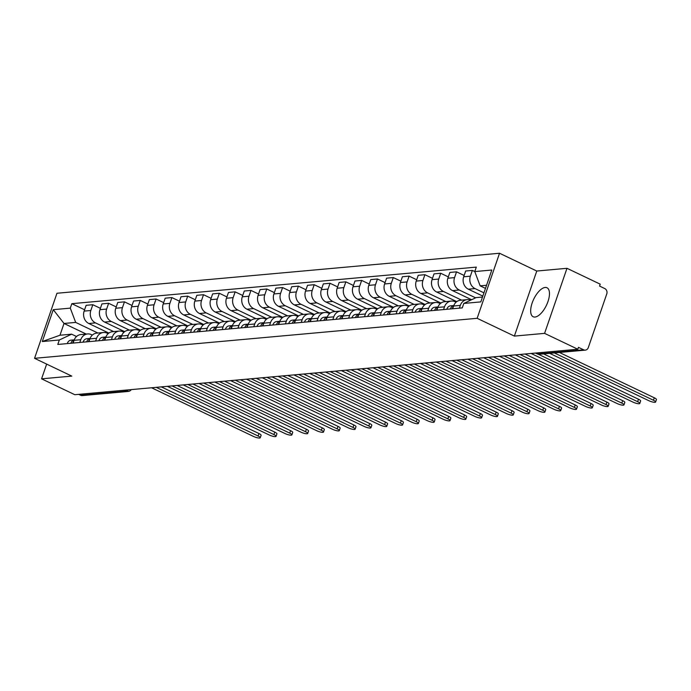 <?xml version="1.0" encoding="UTF-8"?>
<svg xmlns="http://www.w3.org/2000/svg" width="691" height="691" viewBox="0 0 691 691"><rect width="100%" height="100%" fill="white"/><g stroke="black" fill="none" stroke-linecap="round" stroke-linejoin="round"><path stroke-width="1.04" d="M534.981 317.048A16.066 7.057 -64.5 0 0 547.263 303.427A16.066 7.057 -64.5 0 0 546.996 287.758A16.066 7.057 -64.5 0 0 545.164 287.456A16.066 7.057 -64.5 0 0 532.873 301.077A16.066 7.057 -64.5 0 0 533.15 316.746A16.066 7.057 -64.5 0 0 534.981 317.048M544.586 333.364L566.983 268.307L536.777 271.036L499.541 253.251L56.956 293.26L34.55 358.318L477.144 318.309L514.372 336.094L544.586 333.364L577.814 349.231L74.801 394.708L41.572 378.832L71.786 376.103L34.55 358.318M566.983 268.307L600.211 284.174L599.563 286.074L604.737 288.544A4.12 3.585 84.8 0 1 606.767 293.934L588.291 347.608A4.12 3.585 84.8 0 1 585.32 350.121L539.395 354.267A4.12 3.585 -95.2 0 1 537.719 353.956L583.645 349.81A4.12 3.585 84.8 0 0 585.32 350.121M124.613 390.199L126.557 391.132A4.12 3.585 -95.2 0 0 128.232 391.434L82.307 395.589A4.12 3.585 -95.2 0 1 80.631 395.278L126.557 391.132A4.12 1.805 -64.5 0 0 128.396 389.862M78.696 394.354L80.631 395.278M46.651 364.097L41.572 378.832M583.645 349.81L578.462 347.34L577.814 349.231M483.942 292.837L475.045 288.588A9.475 8.24 -95.2 0 1 470.364 276.193L472.359 270.406L465.665 271.01L463.678 276.797A9.475 8.24 84.8 0 0 468.351 289.192L482.819 296.102M467.133 299.635L460.448 300.24A9.475 8.24 84.8 0 0 453.616 306.009L460.31 305.405A9.475 8.24 -95.2 0 1 467.133 299.635A9.475 8.24 -95.2 0 1 470.649 300.196M460.31 305.405L459.36 308.151M486.55 285.271L480.159 285.849L474.769 271.572L472.359 270.406M453.616 306.009L452.665 308.756M475.615 297.838L459.23 290.013A9.475 8.24 -95.2 0 1 454.548 277.627L456.544 271.839L449.85 272.444L447.863 278.231A9.475 8.24 84.8 0 0 452.536 290.617L471.616 299.73M443.544 309.585L444.494 306.83A9.475 8.24 -95.2 0 1 451.318 301.069A9.475 8.24 -95.2 0 1 455.179 301.777L456.077 302.2M464.136 275.467L456.544 271.839M451.318 301.069L444.633 301.673A9.475 8.24 84.8 0 0 437.8 307.435L436.859 310.19M461.605 300.136L443.415 291.447A9.475 8.24 -95.2 0 1 438.733 279.052L440.728 273.265L434.034 273.869L432.048 279.656A9.475 8.24 84.8 0 0 436.721 292.051L456.777 301.63M427.729 311.01L428.679 308.264A9.475 8.24 -95.2 0 1 435.503 302.494A9.475 8.24 -95.2 0 1 439.364 303.202L440.262 303.634M448.321 276.892L440.728 273.265M435.503 302.494L428.817 303.099A9.475 8.24 84.8 0 0 421.985 308.868L421.044 311.615M445.79 301.561L427.599 292.872A9.475 8.24 -95.2 0 1 422.927 280.486L424.913 274.698L418.228 275.303L416.232 281.09A9.475 8.24 84.8 0 0 420.905 293.476L440.962 303.064M411.914 312.444L412.864 309.689A9.475 8.24 -95.2 0 1 419.696 303.928A9.475 8.24 -95.2 0 1 423.548 304.636L424.447 305.059M432.506 278.326L424.913 274.698M419.696 303.928L413.002 304.532A9.475 8.24 84.8 0 0 406.178 310.294L405.228 313.049M429.975 302.995L411.784 294.306A9.475 8.24 -95.2 0 1 407.111 281.911L409.098 276.124L402.412 276.728L400.417 282.515A9.475 8.24 84.8 0 0 405.099 294.91L425.146 304.489M396.107 313.869L397.049 311.123A9.475 8.24 -95.2 0 1 403.881 305.353A9.475 8.24 -95.2 0 1 407.733 306.061L408.631 306.493M416.69 279.751L409.098 276.124M403.881 305.353L397.187 305.958A9.475 8.24 84.8 0 0 390.363 311.727L389.413 314.474M414.168 304.429L395.969 295.731A9.475 8.24 -95.2 0 1 391.296 283.345L393.283 277.557L386.597 278.162L384.602 283.949A9.475 8.24 84.8 0 0 389.283 296.335L409.34 305.923M380.292 315.303L381.233 312.548A9.475 8.24 -95.2 0 1 388.066 306.787A9.475 8.24 -95.2 0 1 391.918 307.495L392.816 307.918M400.875 281.185L393.283 277.557M388.066 306.787L381.372 307.391A9.475 8.24 84.8 0 0 374.548 313.153L373.598 315.908M398.353 305.854L380.154 297.165A9.475 8.24 -95.2 0 1 375.481 284.77L377.476 278.983L370.782 279.587L368.787 285.374A9.475 8.24 84.8 0 0 373.468 297.769L393.525 307.348M364.477 316.728L365.427 313.982A9.475 8.24 -95.2 0 1 372.25 308.212A9.475 8.24 -95.2 0 1 376.111 308.92L377.001 309.352M385.06 282.61L377.476 278.983M372.25 308.212L365.556 308.817A9.475 8.24 84.8 0 0 358.733 314.586L357.783 317.333M382.538 307.288L364.347 298.59A9.475 8.24 -95.2 0 1 359.666 286.204L361.661 280.416L354.967 281.021L352.98 286.808A9.475 8.24 84.8 0 0 357.653 299.194L377.709 308.782M348.661 318.162L349.611 315.407A9.475 8.24 -95.2 0 1 356.435 309.646A9.475 8.24 -95.2 0 1 360.296 310.354L361.186 310.777M369.253 284.044L361.661 280.416M356.435 309.646L349.75 310.25A9.475 8.24 84.8 0 0 342.917 316.012L341.967 318.767M366.722 308.713L348.532 300.024A9.475 8.24 -95.2 0 1 343.85 287.629L345.846 281.842L339.151 282.446L337.165 288.233A9.475 8.24 84.8 0 0 341.838 300.628L361.894 310.207M332.846 319.588L333.796 316.841A9.475 8.24 -95.2 0 1 340.62 311.071A9.475 8.24 -95.2 0 1 344.481 311.779L345.379 312.211M353.438 285.469L345.846 281.842M340.62 311.071L333.934 311.676A9.475 8.24 84.8 0 0 327.102 317.445L326.161 320.192M350.907 310.147L332.716 301.449A9.475 8.24 -95.2 0 1 328.035 289.063L330.03 283.275L323.336 283.88L321.35 289.667A9.475 8.24 84.8 0 0 326.022 302.062L346.079 311.641M317.031 321.021L317.981 318.266A9.475 8.24 -95.2 0 1 324.805 312.505A9.475 8.24 -95.2 0 1 328.666 313.213L329.564 313.636M337.623 286.903L330.03 283.275M324.805 312.505L318.119 313.109A9.475 8.24 84.8 0 0 311.287 318.871L310.345 321.626M335.092 311.572L316.901 302.883A9.475 8.24 -95.2 0 1 312.228 290.488L314.215 284.701L307.53 285.305L305.534 291.092A9.475 8.24 84.8 0 0 310.207 303.487L330.263 313.066M301.216 322.447L302.166 319.7A9.475 8.24 -95.2 0 1 308.998 313.93A9.475 8.24 -95.2 0 1 312.85 314.638L313.749 315.07M321.807 288.328L314.215 284.701M308.998 313.93L302.304 314.535A9.475 8.24 84.8 0 0 295.48 320.304L294.53 323.051M319.277 313.006L301.086 304.316A9.475 8.24 -95.2 0 1 296.413 291.922L298.4 286.134L291.714 286.739L289.719 292.526A9.475 8.24 84.8 0 0 294.401 304.921L314.448 314.5M285.409 323.88L286.35 321.125A9.475 8.24 -95.2 0 1 293.183 315.364A9.475 8.24 -95.2 0 1 297.035 316.072L297.933 316.504M305.992 289.762L298.4 286.134M293.183 315.364L286.489 315.968A9.475 8.24 84.8 0 0 279.665 321.73L278.715 324.485M303.47 314.431L285.271 305.742A9.475 8.24 -95.2 0 1 280.598 293.347L282.584 287.56L275.899 288.164L273.904 293.951A9.475 8.24 84.8 0 0 278.585 306.346L298.642 315.925M269.594 325.306L270.535 322.559A9.475 8.24 -95.2 0 1 277.367 316.789A9.475 8.24 -95.2 0 1 281.22 317.506L282.118 317.929M290.177 291.187L282.584 287.56M277.367 316.789L270.673 317.394A9.475 8.24 84.8 0 0 263.85 323.163L262.9 325.91M287.655 315.865L269.455 307.175A9.475 8.24 -95.2 0 1 264.783 294.781L266.778 288.993L260.084 289.598L258.089 295.385A9.475 8.24 84.8 0 0 262.77 307.78L282.826 317.359M253.778 326.739L254.729 323.984A9.475 8.24 -95.2 0 1 261.552 318.223A9.475 8.24 -95.2 0 1 265.413 318.931L266.303 319.363M274.362 292.621L266.778 288.993M261.552 318.223L254.858 318.827A9.475 8.24 84.8 0 0 248.034 324.589L247.084 327.344M271.839 317.29L253.649 308.601A9.475 8.24 -95.2 0 1 248.967 296.206L250.963 290.419L244.269 291.023L242.282 296.81A9.475 8.24 84.8 0 0 246.955 309.205L267.011 318.784M237.963 328.165L238.913 325.418A9.475 8.24 -95.2 0 1 245.737 319.648A9.475 8.24 -95.2 0 1 249.598 320.365L250.488 320.788M258.555 294.046L250.963 290.419M245.737 319.648L239.051 320.253A9.475 8.24 84.8 0 0 232.219 326.022L231.269 328.769M256.024 318.724L237.834 310.034A9.475 8.24 -95.2 0 1 233.152 297.64L235.147 291.852L228.453 292.457L226.467 298.244A9.475 8.24 84.8 0 0 231.14 310.639L251.196 320.218M222.148 329.598L223.098 326.843A9.475 8.24 -95.2 0 1 229.922 321.082A9.475 8.24 -95.2 0 1 233.783 321.79L234.681 322.222M242.74 295.48L235.147 291.852M229.922 321.082L223.236 321.686A9.475 8.24 84.8 0 0 216.404 327.448L215.462 330.203M240.209 320.149L222.018 311.46A9.475 8.24 -95.2 0 1 217.337 299.065L219.332 293.278L212.638 293.882L210.651 299.669A9.475 8.24 84.8 0 0 215.324 312.064L235.381 321.643M206.333 331.024L207.283 328.277A9.475 8.24 -95.2 0 1 214.106 322.507A9.475 8.24 -95.2 0 1 217.967 323.224L218.866 323.647M226.924 296.905L219.332 293.278M214.106 322.507L207.421 323.112A9.475 8.24 84.8 0 0 200.589 328.881L199.647 331.628M224.394 321.583L206.203 312.893A9.475 8.24 -95.2 0 1 201.53 300.499L203.517 294.712L196.831 295.316L194.836 301.103A9.475 8.24 84.8 0 0 199.509 313.498L219.565 323.077M190.517 332.457L191.467 329.702A9.475 8.24 -95.2 0 1 198.3 323.941A9.475 8.24 -95.2 0 1 202.152 324.649L203.05 325.081M211.109 298.339L203.517 294.712M198.3 323.941L191.606 324.545A9.475 8.24 84.8 0 0 184.782 330.307L183.832 333.062M208.578 323.008L190.388 314.319A9.475 8.24 -95.2 0 1 185.715 301.924L187.702 296.137L181.016 296.741L179.021 302.528A9.475 8.24 84.8 0 0 183.702 314.923L203.75 324.502M174.711 333.883L175.652 331.136A9.475 8.24 -95.2 0 1 182.484 325.366A9.475 8.24 -95.2 0 1 186.337 326.083L187.235 326.506M195.294 299.764L187.702 296.137M182.484 325.366L175.79 325.971A9.475 8.24 84.8 0 0 168.967 331.74L168.017 334.487M192.772 324.442L174.573 315.752A9.475 8.24 -95.2 0 1 169.9 303.358L171.886 297.571L165.201 298.175L163.206 303.962A9.475 8.24 84.8 0 0 167.887 316.357L187.943 325.936M158.895 335.316L159.837 332.561A9.475 8.24 -95.2 0 1 166.669 326.8A9.475 8.24 -95.2 0 1 170.522 327.508L171.42 327.94M179.479 301.198L171.886 297.571M166.669 326.8L159.975 327.404A9.475 8.24 84.8 0 0 153.152 333.166L152.201 335.921M176.956 325.867L158.757 317.178A9.475 8.24 -95.2 0 1 154.084 304.783L156.08 298.996L149.386 299.6L147.39 305.387A9.475 8.24 84.8 0 0 152.072 317.782L172.128 327.361M143.08 336.742L144.03 333.995A9.475 8.24 -95.2 0 1 150.854 328.225A9.475 8.24 -95.2 0 1 154.715 328.942L155.605 329.365M163.663 302.623L156.08 298.996M150.854 328.225L144.16 328.83A9.475 8.24 84.8 0 0 137.336 334.599L136.386 337.346M161.141 327.301L142.951 318.611A9.475 8.24 -95.2 0 1 138.269 306.217L140.264 300.43L133.57 301.034L131.584 306.821A9.475 8.24 84.8 0 0 136.257 319.216L156.313 328.795M127.265 338.175L128.215 335.42A9.475 8.24 -95.2 0 1 135.039 329.659A9.475 8.24 -95.2 0 1 138.9 330.367L139.789 330.799M147.857 304.057L140.264 300.43M135.039 329.659L128.353 330.263A9.475 8.24 84.8 0 0 121.521 336.033L120.571 338.78M145.326 328.726L127.135 320.037A9.475 8.24 -95.2 0 1 122.454 307.642L124.449 301.855L117.755 302.459L115.768 308.246A9.475 8.24 84.8 0 0 120.441 320.641L140.498 330.22M111.45 339.601L112.4 336.854A9.475 8.24 -95.2 0 1 119.223 331.084A9.475 8.24 -95.2 0 1 123.084 331.801L123.983 332.224M132.041 305.482L124.449 301.855M119.223 331.084L112.538 331.689A9.475 8.24 84.8 0 0 105.706 337.458L104.764 340.205M129.511 330.16L111.32 321.47A9.475 8.24 -95.2 0 1 106.639 309.076L108.634 303.289L101.94 303.893L99.953 309.68A9.475 8.24 84.8 0 0 104.626 322.075L124.682 331.654M95.634 341.034L96.585 338.288A9.475 8.24 -95.2 0 1 103.408 332.518A9.475 8.24 -95.2 0 1 107.269 333.226L108.167 333.658M116.226 306.916L108.634 303.289M103.408 332.518L96.723 333.122A9.475 8.24 84.8 0 0 89.89 338.892L88.949 341.639M113.695 331.585L95.505 322.896A9.475 8.24 -95.2 0 1 90.832 310.501L92.819 304.714L86.133 305.318L84.138 311.105A9.475 8.24 84.8 0 0 88.811 323.5L108.867 333.079M79.819 342.46L80.769 339.713A9.475 8.24 -95.2 0 1 87.602 333.943A9.475 8.24 -95.2 0 1 91.454 334.66L92.352 335.083M100.411 308.341L92.819 304.714M87.602 333.943L80.907 334.548A9.475 8.24 84.8 0 0 74.075 340.317L73.134 343.064M480.159 285.849L485.479 288.389M84.596 309.775L71.829 303.677L476.306 267.115L474.769 271.572L491.802 270.026L480.824 301.898L463.799 303.435L476.108 297.605L482.499 297.026M86.228 334.073L64.021 323.466L59.979 335.23L71.631 334.176L59.322 339.998L57.785 344.455L462.262 307.892L463.799 303.435M59.322 339.998L42.289 341.535L53.267 309.672L70.292 308.134L75.682 322.412L64.021 323.466L53.267 309.672M71.829 303.677L70.292 308.134M499.541 253.251L477.144 318.309M536.777 271.036L514.372 336.094M97.88 333.019L75.682 322.412M71.631 334.176L76.537 336.517M59.979 335.23L42.289 341.535M559.399 352.462L654.299 397.791A4.733 1.071 19 0 1 656.45 399.545L655.604 402.015A4.733 1.071 -161 0 0 653.453 400.262L554.337 352.92M549.682 353.343L648.789 400.676A4.733 1.071 -161 0 0 655.604 402.015M446.818 309.283A5.148 4.474 84.8 0 1 450.636 305.819L453.788 305.534A5.148 4.474 84.8 0 0 450.472 308.955M543.584 353.887L638.493 399.225A4.733 1.071 19 0 1 640.635 400.979L639.788 403.44A4.733 1.071 -161 0 0 637.638 401.687L538.237 354.207M453.408 306.623A5.148 4.474 84.8 0 0 452.19 308.799M531.111 353.455L632.973 402.11A4.733 1.071 -161 0 0 639.788 403.44M437.964 307.003A5.148 4.474 84.8 0 0 434.656 310.389M437.982 306.968L434.82 307.253A5.148 4.474 84.8 0 0 431.003 310.717M525.013 354.008L622.677 400.65A4.733 1.071 19 0 1 624.819 402.404L623.973 404.874A4.733 1.071 -161 0 0 621.822 403.121L519.96 354.466M437.593 308.056A5.148 4.474 84.8 0 0 436.375 310.233M515.296 354.88L617.158 403.544A4.733 1.071 -161 0 0 623.973 404.874M422.149 308.428A5.148 4.474 84.8 0 0 418.841 311.814M422.166 308.393L419.005 308.678A5.148 4.474 84.8 0 0 415.187 312.151M509.198 355.433L606.862 402.084A4.733 1.071 19 0 1 609.004 403.838L608.158 406.299A4.733 1.071 -161 0 0 606.007 404.546L504.145 355.891M421.778 309.482A5.148 4.474 84.8 0 0 420.56 311.658M499.481 356.314L601.351 404.969A4.733 1.071 -161 0 0 608.158 406.299M406.334 309.862A5.148 4.474 84.8 0 0 403.026 313.248M406.351 309.827L403.19 310.112A5.148 4.474 84.8 0 0 399.381 313.576M493.391 356.867L591.047 403.509A4.733 1.071 19 0 1 593.198 405.263L592.342 407.733A4.733 1.071 -161 0 0 590.2 405.98L488.33 357.325M405.963 310.915A5.148 4.474 84.8 0 0 404.753 313.092M483.674 357.748L585.536 406.403A4.733 1.071 -161 0 0 592.342 407.733M390.519 311.287A5.148 4.474 84.8 0 0 387.21 314.673M390.536 311.252L387.375 311.546A5.148 4.474 84.8 0 0 383.565 315.01M477.576 358.292L575.232 404.943A4.733 1.071 19 0 1 577.382 406.697L576.527 409.158A4.733 1.071 -161 0 0 574.385 407.405L472.523 358.75M390.147 312.341A5.148 4.474 84.8 0 0 388.938 314.517M467.859 359.173L569.721 407.828A4.733 1.071 -161 0 0 576.527 409.158M374.703 312.721A5.148 4.474 84.8 0 0 371.395 316.107M374.721 312.686L371.559 312.971A5.148 4.474 84.8 0 0 367.75 316.435M461.761 359.726L559.416 406.368A4.733 1.071 19 0 1 561.567 408.122L560.721 410.592A4.733 1.071 -161 0 0 558.57 408.839L456.708 360.184M374.332 313.774A5.148 4.474 84.8 0 0 373.123 315.951M452.044 360.607L553.906 409.262A4.733 1.071 -161 0 0 560.721 410.592M358.897 314.146A5.148 4.474 84.8 0 0 355.589 317.532M358.905 314.111L355.744 314.405A5.148 4.474 84.8 0 0 351.935 317.869M445.945 361.151L543.601 407.802A4.733 1.071 19 0 1 545.752 409.556L544.905 412.017A4.733 1.071 -161 0 0 542.755 410.264L440.893 361.609M358.517 315.2A5.148 4.474 84.8 0 0 357.307 317.376M436.228 362.032L538.09 410.687A4.733 1.071 -161 0 0 544.905 412.017M343.082 315.58A5.148 4.474 84.8 0 0 339.773 318.966M343.09 315.545L339.937 315.83A5.148 4.474 84.8 0 0 336.12 319.294M430.13 362.585L527.794 409.227A4.733 1.071 19 0 1 529.937 410.981L529.09 413.451A4.733 1.071 -161 0 0 526.939 411.698L425.077 363.043M342.71 316.633A5.148 4.474 84.8 0 0 341.492 318.81M420.413 363.466L522.275 412.121A4.733 1.071 -161 0 0 529.09 413.451M327.266 317.005A5.148 4.474 84.8 0 0 323.958 320.391M327.284 316.97L324.122 317.264A5.148 4.474 84.8 0 0 320.304 320.728M414.315 364.01L511.979 410.661A4.733 1.071 19 0 1 514.121 412.415L513.275 414.876A4.733 1.071 -161 0 0 511.124 413.123L409.262 364.468M326.895 318.059A5.148 4.474 84.8 0 0 325.677 320.235M404.598 364.891L506.46 413.546A4.733 1.071 -161 0 0 513.275 414.876M304.489 322.153A5.148 4.474 84.8 0 1 308.307 318.689L311.468 318.404A5.148 4.474 84.8 0 0 308.143 321.825M398.5 365.444L496.164 412.086A4.733 1.071 19 0 1 498.306 413.84L497.46 416.31A4.733 1.071 -161 0 0 495.309 414.557L393.447 365.902M311.08 319.492A5.148 4.474 84.8 0 0 309.862 321.669M388.783 366.325L490.653 414.98A4.733 1.071 -161 0 0 497.46 416.31M295.636 319.873A5.148 4.474 84.8 0 0 292.328 323.25M295.653 319.829L292.492 320.123A5.148 4.474 84.8 0 0 288.683 323.587M382.693 366.869L480.349 413.52A4.733 1.071 19 0 1 482.499 415.274L481.644 417.735A4.733 1.071 -161 0 0 479.502 415.982L377.632 367.327M295.264 320.918A5.148 4.474 84.8 0 0 294.055 323.094M372.967 367.75L474.838 416.405A4.733 1.071 -161 0 0 481.644 417.735M279.82 321.298A5.148 4.474 84.8 0 0 276.512 324.684M279.838 321.263L276.676 321.548A5.148 4.474 84.8 0 0 272.867 325.012M366.878 368.303L464.533 414.945A4.733 1.071 19 0 1 466.684 416.699L465.829 419.169A4.733 1.071 -161 0 0 463.687 417.416L361.825 368.761M279.449 322.351A5.148 4.474 84.8 0 0 278.24 324.528M357.161 369.184L459.023 417.839A4.733 1.071 -161 0 0 465.829 419.169M264.005 322.732A5.148 4.474 84.8 0 0 260.697 326.109M264.022 322.697L260.861 322.982A5.148 4.474 84.8 0 0 257.052 326.446M351.063 369.728L448.718 416.379A4.733 1.071 19 0 1 450.869 418.133L450.022 420.594A4.733 1.071 -161 0 0 447.872 418.841L346.01 370.186M263.634 323.777A5.148 4.474 84.8 0 0 262.425 325.953M341.345 370.609L443.207 419.264A4.733 1.071 -161 0 0 450.022 420.594M248.199 324.157A5.148 4.474 84.8 0 0 244.89 327.543M248.207 324.122L245.046 324.407A5.148 4.474 84.8 0 0 241.237 327.871M335.247 371.162L432.903 417.805A4.733 1.071 19 0 1 435.054 419.558L434.207 422.028A4.733 1.071 -161 0 0 432.056 420.275L330.194 371.62M247.819 325.211A5.148 4.474 84.8 0 0 246.609 327.387M325.53 372.043L427.392 420.698A4.733 1.071 -161 0 0 434.207 422.028M232.383 325.591A5.148 4.474 84.8 0 0 229.075 328.968M232.392 325.556L229.239 325.841A5.148 4.474 84.8 0 0 225.421 329.305M319.432 372.587L417.088 419.238A4.733 1.071 19 0 1 419.238 420.992L418.392 423.453A4.733 1.071 -161 0 0 416.241 421.7L314.379 373.045M232.012 326.636A5.148 4.474 84.8 0 0 230.794 328.812M309.715 373.468L411.577 422.123A4.733 1.071 -161 0 0 418.392 423.453M216.568 327.016A5.148 4.474 84.8 0 0 213.26 330.402M216.585 326.981L213.424 327.266A5.148 4.474 84.8 0 0 209.606 330.73M303.617 374.021L401.281 420.664A4.733 1.071 19 0 1 403.423 422.417L402.577 424.887A4.733 1.071 -161 0 0 400.426 423.134L298.564 374.479M216.197 328.07A5.148 4.474 84.8 0 0 214.979 330.246M293.9 374.902L395.762 423.557A4.733 1.071 -161 0 0 402.577 424.887M200.753 328.45A5.148 4.474 84.8 0 0 197.445 331.827M200.77 328.415L197.609 328.7A5.148 4.474 84.8 0 0 193.791 332.164M287.801 375.446L385.466 422.097A4.733 1.071 19 0 1 387.608 423.851L386.761 426.312A4.733 1.071 -161 0 0 384.611 424.559L282.749 375.904M200.381 329.495A5.148 4.474 84.8 0 0 199.163 331.671M278.084 376.327L379.955 424.982A4.733 1.071 -161 0 0 386.761 426.312M184.938 329.875A5.148 4.474 84.8 0 0 181.629 333.261M184.955 329.84L181.793 330.125A5.148 4.474 84.8 0 0 177.984 333.589M271.995 376.88L369.65 423.523A4.733 1.071 19 0 1 371.801 425.276L370.946 427.746A4.733 1.071 -161 0 0 368.804 425.993L266.933 377.338M184.566 330.929A5.148 4.474 84.8 0 0 183.357 333.105M262.269 377.761L364.14 426.416A4.733 1.071 -161 0 0 370.946 427.746M162.169 335.023A5.148 4.474 84.8 0 1 165.978 331.559L169.14 331.274A5.148 4.474 84.8 0 0 165.814 334.686M256.18 378.305L353.835 424.956A4.733 1.071 19 0 1 355.986 426.71L355.131 429.171A4.733 1.071 -161 0 0 352.989 427.418L251.127 378.763M168.751 332.354A5.148 4.474 84.8 0 0 167.542 334.53M246.462 379.186L348.324 427.841A4.733 1.071 -161 0 0 355.131 429.171M146.354 336.448A5.148 4.474 84.8 0 1 150.163 332.984L153.324 332.699A5.148 4.474 84.8 0 0 149.999 336.12M240.364 379.739L338.02 426.382A4.733 1.071 19 0 1 340.171 428.135L339.324 430.605A4.733 1.071 -161 0 0 337.173 428.852L235.311 380.197M152.936 333.788A5.148 4.474 84.8 0 0 151.726 335.964M230.647 380.62L332.509 429.275A4.733 1.071 -161 0 0 339.324 430.605M137.5 334.168A5.148 4.474 84.8 0 0 134.192 337.545M137.509 334.133L134.348 334.418A5.148 4.474 84.8 0 0 130.539 337.882M224.549 381.164L322.205 427.815A4.733 1.071 19 0 1 324.355 429.569L323.509 432.03A4.733 1.071 -161 0 0 321.358 430.277L219.496 381.622M137.12 335.213A5.148 4.474 84.8 0 0 135.911 337.389M214.832 382.045L316.694 430.7A4.733 1.071 -161 0 0 323.509 432.03M121.685 335.593A5.148 4.474 84.8 0 0 118.377 338.979M121.694 335.558L118.541 335.843A5.148 4.474 84.8 0 0 114.723 339.307M208.734 382.598L306.389 429.241A4.733 1.071 19 0 1 308.54 430.994L307.694 433.464A4.733 1.071 -161 0 0 305.543 431.711L203.681 383.056M121.314 336.647A5.148 4.474 84.8 0 0 120.096 338.823M199.017 383.479L300.879 432.134A4.733 1.071 -161 0 0 307.694 433.464M105.87 337.027A5.148 4.474 84.8 0 0 102.562 340.404M105.878 336.992L102.726 337.277A5.148 4.474 84.8 0 0 98.908 340.741M192.919 384.023L290.583 430.674A4.733 1.071 19 0 1 292.725 432.428L291.878 434.889A4.733 1.071 -161 0 0 289.728 433.136L187.866 384.481M105.498 338.072A5.148 4.474 84.8 0 0 104.281 340.248M183.201 384.904L285.063 433.559A4.733 1.071 -161 0 0 291.878 434.889M90.055 338.452A5.148 4.474 84.8 0 0 86.746 341.838M90.072 338.417L86.911 338.702A5.148 4.474 84.8 0 0 83.093 342.166M177.103 385.457L274.768 432.1A4.733 1.071 19 0 1 276.91 433.853L276.063 436.323A4.733 1.071 -161 0 0 273.912 434.57L172.05 385.915M89.683 339.506A5.148 4.474 84.8 0 0 88.465 341.682M167.386 386.338L269.257 434.993A4.733 1.071 -161 0 0 276.063 436.323M74.239 339.886A5.148 4.474 84.8 0 0 70.931 343.263M74.257 339.851L71.095 340.136A5.148 4.474 84.8 0 0 67.286 343.6M161.297 386.882L258.952 433.533A4.733 1.071 19 0 1 261.103 435.287L260.248 437.749A4.733 1.071 -161 0 0 258.106 435.995L156.235 387.34M73.868 340.931A5.148 4.474 84.8 0 0 72.659 343.107M151.571 387.763L253.442 436.418A4.733 1.071 -161 0 0 260.248 437.749M88.811 323.5L95.505 322.896M104.626 322.075L111.32 321.47M120.441 320.641L127.135 320.037M136.257 319.216L142.951 318.611M152.072 317.782L158.757 317.178M167.887 316.357L174.573 315.752M183.702 314.923L190.388 314.319M199.509 313.498L206.203 312.893M215.324 312.064L222.018 311.46M231.14 310.639L237.834 310.034M246.955 309.205L253.649 308.601M262.77 307.78L269.455 307.175M278.585 306.346L285.271 305.742M294.401 304.921L301.086 304.316M310.207 303.487L316.901 302.883M326.022 302.062L332.716 301.449M341.838 300.628L348.532 300.024M357.653 299.194L364.347 298.59M373.468 297.769L380.154 297.165M389.283 296.335L395.969 295.731M405.099 294.91L411.784 294.306M420.905 293.476L427.599 292.872M436.721 292.051L443.415 291.447M452.536 290.617L459.23 290.013M468.351 289.192L475.045 288.588M89.89 338.892L96.585 338.288M105.706 337.458L112.4 336.854M121.521 336.033L128.215 335.42M137.336 334.599L144.03 333.995M153.152 333.166L159.837 332.561M168.967 331.74L175.652 331.136M184.782 330.307L191.467 329.702M200.589 328.881L207.283 328.277M216.404 327.448L223.098 326.843M232.219 326.022L238.913 325.418M248.034 324.589L254.729 323.984M263.85 323.163L270.535 322.559M279.665 321.73L286.35 321.125M295.48 320.304L302.166 319.7M311.287 318.871L317.981 318.266M327.102 317.445L333.796 316.841M342.917 316.012L349.611 315.407M358.733 314.586L365.427 313.982M374.548 313.153L381.233 312.548M390.363 311.727L397.049 311.123M406.178 310.294L412.864 309.689M421.985 308.868L428.679 308.264M437.8 307.435L444.494 306.83M74.075 340.317L80.769 339.713M99.953 309.68L106.639 309.076M115.768 308.246L122.454 307.642M131.584 306.821L138.269 306.217M147.39 305.387L154.084 304.783M163.206 303.962L169.9 303.358M179.021 302.528L185.715 301.924M194.836 301.103L201.53 300.499M210.651 299.669L217.337 299.065M226.467 298.244L233.152 297.64M242.282 296.81L248.967 296.206M258.089 295.385L264.783 294.781M273.904 293.951L280.598 293.347M289.719 292.526L296.413 291.922M305.534 291.092L312.228 290.488M321.35 289.667L328.035 289.063M337.165 288.233L343.85 287.629M352.98 286.808L359.666 286.204M368.787 285.374L375.481 284.77M384.602 283.949L391.296 283.345M400.417 282.515L407.111 281.911M416.232 281.09L422.927 280.486M432.048 279.656L438.733 279.052M447.863 278.231L454.548 277.627M463.678 276.797L470.364 276.193M84.138 311.105L90.832 310.501M535.516 353.058L537.253 353.887A4.12 1.805 -64.5 0 0 537.719 353.956L535.775 353.032M653.453 400.262L654.299 397.791M637.638 401.687L638.493 399.225M621.822 403.121L622.677 400.65M606.007 404.546L606.862 402.084M590.2 405.98L591.047 403.509M574.385 407.405L575.232 404.943M558.57 408.839L559.416 406.368M542.755 410.264L543.601 407.802M526.939 411.698L527.794 409.227M511.124 413.123L511.979 410.661M495.309 414.557L496.164 412.086M479.502 415.982L480.349 413.52M463.687 417.416L464.533 414.945M447.872 418.841L448.718 416.379M432.056 420.275L432.903 417.805M416.241 421.7L417.088 419.238M400.426 423.134L401.281 420.664M384.611 424.559L385.466 422.097M368.804 425.993L369.65 423.523M352.989 427.418L353.835 424.956M337.173 428.852L338.02 426.382M321.358 430.277L322.205 427.815M305.543 431.711L306.389 429.241M289.728 433.136L290.583 430.674M273.912 434.57L274.768 432.1M258.106 435.995L258.952 433.533M128.232 391.434A4.12 4.12 0 0 0 131.307 389.594M537.253 353.887A4.12 4.12 0 0 0 539.395 354.267"/></g></svg>
